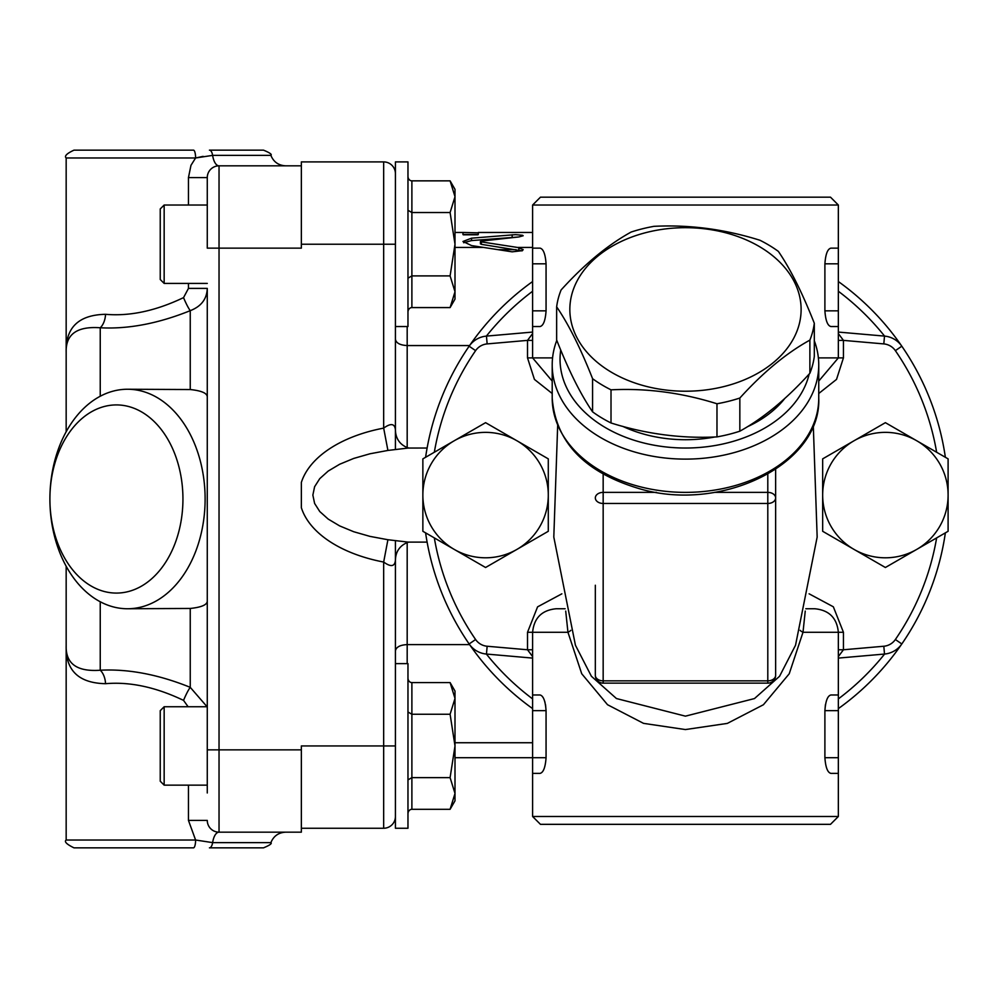 <?xml version="1.0" encoding="UTF-8"?>
<svg xmlns="http://www.w3.org/2000/svg" width="998" height="998" viewBox="0 0 998 998"><rect width="100%" height="100%" fill="white"/><g stroke="black" fill="none" stroke-linecap="round" stroke-linejoin="round"><path stroke-width="1.5" d="M301.346 161.901L383.669 161.901L301.346 161.901L301.346 244.223L395.42 244.223M301.346 828.253L383.669 828.253A11.764 11.764 0 0 0 395.42 816.501A11.764 11.764 0 0 1 383.669 828.253L383.669 745.943L301.346 745.943L301.346 832.17L219.036 832.17A15.681 6.799 -90 0 0 212.624 842.624L195.596 840.017L66.167 840.017C64.034 841.676 66.654 844.283 74.002 847.851L193.487 847.851A7.834 2.121 -90 0 0 195.596 840.017L188.46 820.418L188.46 785.139L188.46 820.418L207.272 820.418A11.764 11.764 0 0 0 219.036 832.17L219.036 165.83L285.665 165.83L219.036 165.83A15.681 6.799 90 0 1 212.624 155.376L270.882 155.376C273.614 161.975 278.542 165.456 285.665 165.83M427.107 542.114L408.182 542.114L387.91 539.731L369.984 536.388L353.729 531.734L339.657 525.909L328.217 519.097L319.772 511.537L314.607 503.441L312.861 495.083L314.607 486.725L319.772 478.628L328.217 471.056L339.657 464.257L353.729 458.431L369.984 453.778L387.91 450.435L383.669 428.117C390.854 422.94 394.771 423.526 395.42 429.864L395.42 161.901L407.97 161.901L407.97 326.533L395.42 326.533L395.42 449.325M407.184 663.633L407.184 644.596C400.036 644.97 396.119 647.078 395.42 650.908L395.42 663.633L407.97 663.633L407.97 828.253L395.42 828.253L395.42 560.29C395.682 546.954 405.662 542.974 408.881 542.089M387.91 539.731L383.669 562.049A123.004 70.559 180 0 1 301.346 507.683L301.346 482.471A123.004 70.559 180 0 1 383.669 428.117L383.669 161.901A11.764 11.764 0 0 1 395.42 173.664M455.001 742.737L532.608 742.737M407.184 542.538L407.184 644.596L469.584 644.596M407.184 447.628L407.184 345.558L469.584 345.558M517.401 247.429L523.177 249.6L522.403 250.66L512.136 251.833L471.543 245.583L462.972 241.479L471.543 238.173L515.529 234.642L522.59 235.303L523.177 235.753L518.885 236.95L481.385 241.067L481.385 241.89L517.401 247.429L532.608 247.429M455.001 247.429L482.62 247.429M407.184 326.533L407.184 345.558C400.036 345.183 396.119 343.087 395.42 339.245M395.42 540.829L395.42 650.908M387.91 450.435L408.182 448.052L427.107 448.04M395.42 745.943L383.669 745.943L383.669 562.049C390.854 567.226 394.771 566.639 395.42 560.29M164.159 205.027L160.241 208.944L160.241 279.502L164.159 283.42L164.159 205.027L207.272 205.027L207.272 177.582L207.272 248.14L301.346 248.14L301.346 244.223M481.385 241.067L481.385 244.335L522.054 250.872M532.608 232.459L478.267 232.484L478.267 234.53L462.972 234.53L462.972 232.459L478.267 232.833M463.646 242.739L471.543 240.58L517.675 237.062M481.385 243.5L481.385 244.335L481.385 243.5M498.626 249.675L515.978 249.675M301.346 165.83L219.036 165.83L301.346 165.83M66.167 566.228L66.167 645.432L66.167 566.228M127.507 389.245A109.755 77.607 -90 0 0 49.9 499A94.074 66.517 90 0 1 149.675 417.526A94.074 66.517 90 0 1 149.675 580.474A94.074 66.517 90 0 1 49.9 499A109.755 77.607 -90 0 0 127.507 608.755A109.755 77.607 -90 0 0 205.114 499A109.755 77.607 -90 0 0 127.507 389.245L190.244 389.544L190.244 310.665A15.681 2.196 -112.8 0 1 183.545 297.616L188.46 288.397L183.545 297.616C155.788 310.877 129.79 316.441 105.538 314.308C78.555 314.881 65.431 327.631 66.167 352.568L66.167 431.772L66.167 352.568C65.531 334.355 76.896 326.096 100.237 327.768C128.231 329.253 158.22 323.552 190.244 310.665C201.197 306.461 206.873 299.038 207.272 288.397L207.272 792.973M164.159 706.746L160.241 710.663L160.241 781.222L164.159 785.139L164.159 706.746L207.272 706.746L207.272 600.784C207.459 604.701 201.783 607.246 190.244 608.456L127.507 608.755M203.13 156.362L195.596 157.983L190.967 165.344L188.46 177.582L207.272 177.582A11.764 11.764 0 0 1 219.036 165.83M190.244 389.544C201.771 390.742 207.459 393.299 207.272 397.216L207.272 342.214M207.085 706.746L190.244 687.335A15.681 2.196 -67.2 0 0 183.545 700.384L188.123 706.746L183.545 700.384C155.875 687.135 129.865 681.572 105.538 683.692A15.681 9.606 86 0 0 100.237 670.232C76.896 671.904 65.544 663.645 66.167 645.432C65.444 670.369 78.568 683.119 105.538 683.692M190.244 608.456L190.244 687.335C158.308 674.461 128.318 668.76 100.237 670.232L100.237 601.757M207.272 709.603L207.272 749.86L301.346 749.86M207.272 600.784L207.272 288.397L188.46 288.397L188.46 283.42M105.538 314.308A15.681 9.606 -86 0 1 100.237 327.768L100.237 396.243M195.596 157.983A7.834 2.121 -90 0 0 193.487 150.149L74.002 150.149C66.766 153.492 64.159 156.112 66.167 157.983L195.596 157.983L212.624 155.376A7.834 3.393 90 0 0 209.43 150.149L263.497 150.149C269.772 152.731 272.242 154.478 270.882 155.376M209.43 847.851L263.497 847.851C269.784 845.231 272.242 843.497 270.882 842.624L212.624 842.624A7.834 3.393 90 0 1 209.43 847.851A7.834 3.393 90 0 0 212.624 842.624M455.001 244.223L455.001 299.101L450.098 307.584L455.001 291.74L450.098 275.897L455.001 244.223L450.098 212.537L455.001 196.693L455.001 244.223M450.098 180.85L455.001 189.346L455.001 196.693L450.098 180.85L411.887 180.85A4.528 3.917 90 0 1 407.97 176.334M407.97 312.112A4.528 3.917 -90 0 1 411.887 307.584L450.098 307.584M407.97 278.168L411.887 275.897L450.098 275.897M411.887 307.584L411.887 212.537L450.098 212.537M411.887 180.85L411.887 212.537L407.97 210.279M207.272 706.746L207.272 745.943M455.001 745.943L455.001 800.82L450.098 809.303L455.001 793.46L450.098 777.629L455.001 745.943L450.098 714.256L455.001 698.413L455.001 745.943M450.098 682.582L455.001 691.065L455.001 698.413L450.098 682.582L411.887 682.582A4.528 3.917 90 0 1 407.97 678.054M407.97 813.832A4.528 3.917 -90 0 1 411.887 809.303L450.098 809.303M407.97 779.887L411.887 777.629L450.098 777.629M411.887 809.303L411.887 714.256L450.098 714.256M411.887 682.582L411.887 714.256L407.97 711.998M724.024 386.538A115.631 81.761 0 0 0 760.626 247.304A115.631 81.761 0 0 0 571.792 294.51A115.631 81.761 0 0 0 724.024 386.538M809.877 340.118C786.536 352.98 763.183 372.291 739.842 398.04L739.842 431.186C763.183 418.324 786.536 399.013 809.877 373.264A129.353 91.467 0 0 0 814.306 356.398L814.306 323.252A129.353 91.467 180 0 1 809.877 340.118L809.877 373.264M739.842 398.04A129.353 91.467 180 0 1 728.602 401.283A129.353 91.467 180 0 1 716.976 403.766L716.976 436.899A129.353 91.467 0 0 0 728.602 434.429A129.353 91.467 0 0 0 739.842 431.186M716.976 403.766C681.646 392.676 646.33 388.035 611.013 389.831L611.013 422.977C646.33 434.068 681.646 438.708 716.976 436.899M611.013 389.831A129.353 91.467 180 0 1 592.575 378.691L592.575 411.837A129.353 91.467 0 0 0 611.013 422.977M592.575 378.691C580.599 348.29 568.623 324.35 556.647 306.835L556.647 339.981C568.623 370.383 580.599 394.335 592.575 411.837M556.647 306.835A129.353 91.467 180 0 1 561.088 289.981C584.429 264.221 607.77 244.922 631.123 232.047A129.353 91.467 180 0 1 653.989 226.334C689.306 224.538 724.623 229.178 759.952 240.256A129.353 91.467 180 0 1 778.378 251.409C790.354 268.911 802.33 292.863 814.306 323.252M622.715 426.346A113.672 80.376 0 0 0 685.476 439.719A113.672 80.376 0 0 0 714.842 436.987M747.327 426.782A113.672 80.376 0 0 0 784.89 398.327M916.738 549.399A62.712 62.712 0 0 0 916.738 440.767A62.712 62.712 0 0 0 822.664 495.083A62.712 62.712 0 0 0 916.738 549.399L885.388 567.5L822.664 531.285L822.664 458.868L885.388 422.665L948.1 458.868L948.1 531.285L916.738 549.399M838.345 708.617A262.624 262.624 0 0 0 901.818 643.96L895.368 639.518A254.777 254.777 0 0 0 936.635 537.91L885.388 567.5M885.388 422.665L936.635 452.256A254.777 254.777 0 0 0 895.368 350.647L901.818 346.206A262.624 262.624 0 0 0 838.345 281.536M485.577 567.5L422.865 531.285L422.865 458.868L485.577 422.665L548.289 458.868L548.289 531.285L516.927 549.399A62.712 62.712 0 0 0 516.927 440.767A62.712 62.712 0 0 0 422.865 495.083A62.712 62.712 0 0 0 516.927 549.399L485.577 567.5L434.33 537.91A254.777 254.777 0 0 0 475.597 639.518L469.135 643.96A262.624 262.624 0 0 0 532.608 708.617M532.608 281.536A262.624 262.624 0 0 0 469.135 346.206L475.597 350.647A254.777 254.777 0 0 0 434.33 452.256L485.577 422.665M486.375 336.114A254.777 254.777 0 0 1 532.608 291.254M838.345 291.254A254.777 254.777 0 0 1 884.59 336.114M884.59 654.052A254.777 254.777 0 0 1 838.345 698.899M532.608 698.899A254.777 254.777 0 0 1 486.375 654.052M895.368 639.518A15.681 15.681 0 0 1 883.816 646.242L884.502 654.052A23.515 23.515 0 0 0 901.818 643.96A262.624 262.624 0 0 0 945.368 532.87A262.624 262.624 0 0 1 901.818 643.96A23.515 23.515 0 0 1 884.502 654.052L838.345 658.094M818.747 393.499L836.524 379.402L843.435 357.895L843.435 340.38L883.816 343.911L884.502 336.101A23.515 23.515 0 0 1 901.818 346.206A262.624 262.624 0 0 1 945.368 457.296A262.624 262.624 0 0 0 901.818 346.206A23.515 23.515 0 0 0 884.502 336.101L838.345 332.072M475.597 350.647A15.681 15.681 0 0 1 487.149 343.911L486.463 336.101A23.515 23.515 0 0 0 469.135 346.206A262.624 262.624 0 0 0 425.597 457.296A262.624 262.624 0 0 1 469.135 346.206A23.515 23.515 0 0 1 486.463 336.101L532.608 332.072M561.862 593.822L537.573 606.859L527.518 632.27L527.518 649.773L487.149 646.242L486.463 654.052A23.515 23.515 0 0 1 469.135 643.96A262.624 262.624 0 0 1 425.597 532.87A262.624 262.624 0 0 0 469.135 643.96A23.515 23.515 0 0 0 486.463 654.052L532.608 658.094M595.332 585.24L595.332 675.309A7.834 7.834 0 0 0 603.166 683.143L603.166 503.466L767.799 503.466A7.834 5.539 0 0 0 775.633 497.915L775.633 585.24M767.799 474.162L767.799 683.143A7.834 7.834 0 0 0 775.633 675.309L775.633 497.915A7.834 5.539 180 0 0 767.799 492.376L714.468 492.376M775.633 469.197L775.633 646.579M656.497 492.376L603.166 492.376A7.834 5.539 180 0 0 595.332 497.915A7.834 5.539 -0 0 0 603.166 503.466L603.166 474.162M556.797 340.355A133.27 94.236 0 0 0 552.206 364.881A133.27 94.236 0 0 0 685.476 459.117A133.27 94.236 0 0 0 818.747 364.881A133.27 94.236 0 0 0 814.306 340.755M809.178 374.025A125.436 88.697 180 0 1 668.523 447.216A125.436 88.697 180 0 1 560.739 350.049M527.518 632.27L532.608 632.27L532.608 694.982L540.03 694.982C543.361 695.743 545.37 700.97 546.068 710.663L546.068 757.707C545.37 767.4 543.361 772.627 540.03 773.375L532.608 773.375L532.608 816.501L838.345 816.501L838.345 773.375L830.935 773.375C827.604 772.627 825.596 767.4 824.897 757.707L824.897 710.663C825.583 700.97 827.604 695.743 830.935 694.982L838.345 694.982L838.345 773.375M532.608 694.982L532.608 773.375M532.608 710.663L546.068 710.663L545.532 704.65M544.995 702.255L544.122 699.648M543.049 697.477L542.114 696.192M825.421 704.65L824.897 710.663L838.345 710.663M532.608 205.027L838.345 205.027L830.511 197.18L540.454 197.18L532.608 205.027L532.608 248.14L540.03 248.14C543.361 248.889 545.37 254.116 546.068 263.821L546.068 310.852C545.37 320.558 543.361 325.772 540.03 326.533L532.608 326.533L532.608 357.895L552.206 381.074M532.608 248.14L532.608 326.533M838.345 326.533L830.935 326.533C827.604 325.772 825.596 320.558 824.897 310.852L824.897 263.821C825.596 254.116 827.604 248.889 830.935 248.14L838.345 248.14L838.345 357.895L818.385 357.895M813.295 425.585L817.162 537.061L795.531 645.244L779.563 676.282L754.488 698.563L685.426 716.152L616.44 698.538L591.39 676.257L575.447 645.257M565.155 608.755L556.136 608.755L565.155 608.755M565.716 611.1L567.949 632.27L581.722 673.75L607.52 704.713L643.535 723.363L685.414 729.563L727.33 723.4L763.408 704.75L789.218 673.787L803.003 632.27L805.249 611.075M805.798 608.755L814.83 608.755L805.798 608.755M570.844 630.324A15.681 3.593 -11.3 0 1 567.949 632.27L532.608 632.27C534.005 617.987 541.839 610.152 556.136 608.755M800.122 630.324A15.681 3.593 -168.7 0 0 803.003 632.27L838.345 632.27C836.96 617.987 829.113 610.152 814.83 608.755M532.608 816.501L540.454 824.336L830.511 824.336L838.345 816.501M838.345 656.584L843.435 649.773L838.345 649.773M838.345 340.38L843.435 340.38L838.345 333.569M532.608 333.569L527.518 340.38L532.608 340.38M532.608 649.773L527.518 649.773L532.608 656.597M471.543 238.173L471.543 240.58M512.161 234.755L512.161 237.125M518.885 247.629L518.885 250.061M188.46 177.582L188.46 205.027M883.816 343.911A15.681 15.681 0 0 1 895.368 350.647M487.149 646.242A15.681 15.681 0 0 1 475.597 639.518M552.58 357.895L527.518 357.895L534.429 379.415L552.206 393.511M818.747 398.14A133.27 94.236 180 0 1 685.476 492.376A133.27 94.236 180 0 1 552.206 398.14C555.774 442.738 585.427 473.089 641.153 489.207C722.527 512.336 821.491 463.958 818.747 398.14L818.747 364.881M775.633 675.309A7.834 5.539 180 0 1 767.799 680.848L603.166 680.848A7.834 5.539 180 0 1 595.332 675.309M455.001 757.707L546.068 757.707M824.897 757.707L838.345 757.707M532.608 310.852L546.068 310.852M532.608 263.821L546.068 263.821M824.897 310.852L838.345 310.852M824.897 263.821L838.345 263.821M883.816 646.242L843.435 649.773L843.435 632.27L833.342 606.796L809.104 593.81M843.435 632.27L838.345 632.27L838.345 694.982M843.435 357.895L838.345 357.895L818.747 381.074M487.149 343.911L527.518 340.38L527.518 357.895M395.42 429.864C395.682 443.212 405.662 447.179 408.881 448.065M455.001 232.459L463.035 232.459M463.297 234.817L477.942 234.817M480.425 241.479L480.425 243.911M270.882 842.624C273.614 836.025 278.542 832.544 285.665 832.17M66.167 157.983L66.167 352.568M66.167 645.432L66.167 840.017M395.42 161.901L407.97 161.901M164.159 283.42L207.272 283.42M164.159 785.139L207.272 785.139M767.799 683.143L603.166 683.143M552.206 364.881L552.206 398.14M575.434 645.244L553.803 537.061L557.67 425.585M838.345 205.027L838.345 248.14"/></g></svg>
